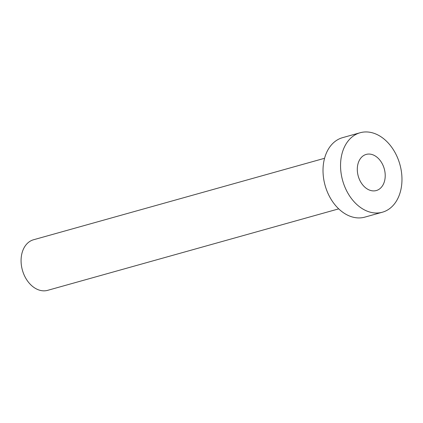 <?xml version="1.0" encoding="UTF-8"?>
<svg xmlns="http://www.w3.org/2000/svg" width="423" height="423" viewBox="0 0 423 423"><rect width="100%" height="100%" fill="white"/><g stroke="black" fill="none" stroke-linecap="round" stroke-linejoin="round"><path stroke-width="0.63" d="M378.559 189.599A18.755 13.515 74.4 0 0 383.767 167.233A18.755 13.515 74.4 0 0 366.202 154.416A18.755 13.515 74.4 0 0 363.954 155.363A18.755 13.515 74.4 0 0 358.752 177.729A18.755 13.515 74.4 0 0 376.317 190.54A18.755 13.515 74.4 0 0 378.559 189.599M338.717 208.862L47.699 290.331A26.258 18.919 -105.6 0 1 23.106 272.396A26.258 18.919 -105.6 0 1 30.393 241.078A26.258 18.919 -105.6 0 1 33.539 239.756L324.557 158.287M382.381 212.219L364.848 217.126A41.264 29.732 -105.6 0 1 326.207 188.938A41.264 29.732 -105.6 0 1 337.66 139.727A41.264 29.732 -105.6 0 1 342.598 137.655L360.132 132.743A41.264 29.732 -105.6 0 1 398.778 160.93A41.264 29.732 -105.6 0 1 387.32 210.141A41.264 29.732 -105.6 0 1 382.381 212.219A41.264 29.732 -105.6 0 1 343.74 184.031A41.264 29.732 -105.6 0 1 355.193 134.815A41.264 29.732 -105.6 0 1 360.132 132.743"/></g></svg>

